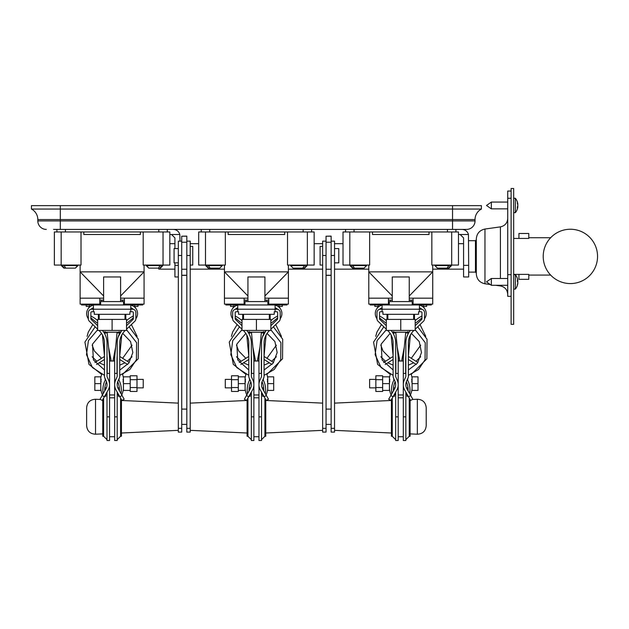<?xml version="1.0" encoding="UTF-8"?>
<svg xmlns="http://www.w3.org/2000/svg" width="629" height="629" viewBox="0 0 629 629"><rect width="100%" height="100%" fill="white"/><g stroke="black" fill="none" stroke-linecap="round" stroke-linejoin="round"><path stroke-width="0.94" d="M387.024 319.406L387.024 314.311M414.472 319.406L414.472 314.311M409.243 300.135L413.064 300.135M388.439 300.135L392.26 300.135M400.752 319.406L386.316 319.406L386.316 330.437L400.752 330.437L400.752 319.406L415.187 319.406L415.187 330.437L400.752 330.437M392.26 301.574L392.26 276.957L409.243 276.957L409.243 301.574M382.919 311.764L382.919 314.311L418.576 314.311L418.576 311.764M242.7 319.406L242.7 314.311M270.148 319.406L270.148 314.311M98.376 319.406L98.376 314.311M125.824 319.406L125.824 314.311M264.919 300.135L268.74 300.135M244.115 300.135L247.936 300.135M120.595 300.135L124.408 300.135M99.791 300.135L103.612 300.135M256.428 319.406L241.992 319.406L241.992 330.437L256.428 330.437L256.428 319.406L270.855 319.406L270.855 330.437L256.428 330.437M247.936 301.574L247.936 276.957L264.919 276.957L264.919 301.574M238.595 311.764L238.595 314.311L274.252 314.311L274.252 311.764M112.104 319.406L97.668 319.406L97.668 330.437L112.104 330.437L112.104 319.406L126.531 319.406L126.531 330.437L112.104 330.437M103.612 301.574L103.612 276.957L120.595 276.957L120.595 301.574M94.271 311.764L94.271 314.311L129.928 314.311L129.928 311.764M186.813 236.205L181.718 236.205L186.813 236.103L186.813 428.341L190.21 428.341L190.21 255.484L186.813 255.484M186.813 241.151L190.21 241.151L190.21 255.484M190.21 428.341L190.21 432.099L186.813 432.099L186.813 428.341M181.718 236.205L181.718 241.151L178.322 241.151L178.322 428.341L181.718 428.341L181.718 255.484L178.322 255.484M181.718 241.151L181.718 255.484M181.718 428.341L181.718 432.099L178.322 432.099L178.322 428.341M331.137 236.205L326.042 236.205L331.137 236.103L331.137 428.341L334.534 428.341L334.534 255.484L331.137 255.484M331.137 241.151L334.534 241.151L334.534 255.484M334.534 428.341L334.534 432.099L331.137 432.099L331.137 428.341M326.042 236.205L326.042 241.151L322.646 241.151L322.646 428.341L326.042 428.341L326.042 255.484L322.646 255.484M326.042 241.151L326.042 255.484M326.042 428.341L326.042 432.099L322.646 432.099L322.646 428.341M104.933 334.243L104.823 333.048L107.189 332.82L109.336 355.196A50.941 50.941 0 0 1 109.572 360.071L109.556 440.504L107.009 440.504L107.009 416.846L109.556 416.846M109.556 361.022L114.651 361.022L114.651 440.504L117.198 440.504L117.198 416.846L114.651 416.846M114.651 397.819L109.556 397.819M109.556 394.957L114.651 394.957M334.534 403.126L391.411 400.461M178.322 430.346L121.444 433.011M186.813 424.378L181.718 424.378M190.21 403.126L247.087 400.461M117.198 392.087L117.198 416.846M117.198 373.422L114.651 373.422M121.444 399.58L121.444 436.259L120.595 436.259L117.198 439.655M107.009 392.087L107.009 416.846M107.009 373.422L109.556 373.422M102.763 399.588L102.763 436.259L103.612 436.259L107.009 439.655M86.629 425.739L86.629 407.726L86.629 425.739C87.195 431.085 90.159 433.916 95.522 434.222L95.522 399.25C90.159 399.557 87.195 402.387 86.629 407.726M102.763 433.884L95.522 434.214M251.333 392.087L251.333 440.504L253.88 440.504L253.88 361.022L258.975 361.022L258.975 394.957L253.88 394.957M251.333 373.422L253.88 373.422M247.087 399.58L247.087 436.259L247.936 436.259L251.333 439.655M253.88 397.819L258.975 397.819M265.768 399.58L265.768 436.259L264.919 436.259L261.522 439.655M258.975 416.846L258.975 440.504L261.522 440.504L261.522 416.846L258.975 416.846L258.975 394.957M261.522 392.087L261.522 416.846M261.522 373.422L258.975 373.422M331.137 424.378L326.042 424.378M322.646 403.126L265.768 400.461M403.299 394.957L398.204 394.957L398.204 361.022L403.299 361.022L403.299 440.504L405.847 440.504L405.847 416.846L403.299 416.846M398.204 394.957L398.204 440.504L395.657 440.504L395.657 416.846L398.204 416.846M403.299 397.819L398.204 397.819M395.657 392.087L395.657 416.846M395.657 373.422L398.204 373.422M391.411 399.58L391.411 436.259L392.26 436.259L395.657 439.655M405.847 392.087L405.847 416.846M405.847 373.422L403.299 373.422M410.092 399.588L410.092 436.259L409.243 436.259L405.847 439.655M426.218 425.739L426.218 407.726L426.218 425.739C425.66 431.085 422.696 433.916 417.334 434.222L417.334 399.25C422.696 399.557 425.66 402.387 426.218 407.726M412.317 399.486L417.334 399.25M511.118 296.314L507.721 296.314L507.721 191.043L511.118 191.043M484.967 229.042L484.967 283.773C479.613 282.602 476.727 279.276 476.31 273.812L476.31 239.004C476.727 233.54 479.613 230.222 484.967 229.042L500.409 226.872C504.93 225.882 507.367 223.083 507.721 218.467M468.668 240.703L475.461 240.703L476.31 239.853M468.668 272.113L475.461 272.113L476.31 272.962M495.636 285.275L500.409 285.943C504.93 286.942 507.367 289.741 507.721 294.356M513.665 188.496L513.665 324.328L511.118 324.328L511.118 188.496L513.665 188.496M513.665 274.378L528.785 274.378L528.785 275.085L550.658 275.085M550.658 237.731L528.785 237.731L528.785 238.438L513.665 238.438M190.21 243.675L198.693 243.675M314.154 243.675L322.646 243.675M178.322 262.859L174.076 262.859L174.076 248.597L178.322 248.597M190.21 246.395L192.757 246.395L192.757 265.068L190.21 265.068M158.799 268.127L158.799 269.141L174.925 269.141M169.83 243.675L174.925 243.675M518.933 274.378L518.933 279.331L528.785 279.331L528.785 274.378M518.933 238.438L518.933 233.485L528.785 233.485L528.785 238.438M334.534 243.675L343.017 243.675M458.478 243.675L463.573 243.675M322.646 265.068L320.098 265.068L320.098 246.395L322.646 246.395M334.534 248.597L338.779 248.597L338.779 262.859L334.534 262.859M452.534 229.412L452.534 219.568L475.037 219.568A11.888 11.888 0 0 1 481.405 209.04A11.888 11.888 0 0 0 475.037 219.568A11.888 11.888 0 0 1 481.405 209.04L452.534 209.04L452.534 205.644L481.405 205.644L481.405 209.04A11.888 11.888 0 0 0 475.037 219.568L475.037 220.921A8.492 8.492 0 0 1 466.545 229.412L53.52 229.412M60.313 229.412L60.313 209.04L31.45 209.04L31.45 205.644L60.313 205.644L60.313 209.04L452.534 209.04L452.534 219.568L37.819 219.568L37.819 220.921L475.037 220.921A8.492 8.492 0 0 1 466.545 229.412A8.492 8.492 0 0 0 475.037 220.921M46.31 229.412A8.492 8.492 0 0 1 37.819 220.921M452.534 205.644L60.313 205.644M37.819 219.568A11.888 11.888 0 0 0 31.45 209.04M372.478 234.507L429.025 234.507L429.025 231.959L372.478 231.959L372.478 234.507M419.425 234.507L429.025 234.507L419.425 234.507M426.643 304.971L426.643 306.417L422.374 306.417M379.13 306.417L374.86 306.417L374.86 304.971M421.524 308.965L419.425 308.965M421.973 315.9L421.139 316.45A28.895 28.895 0 0 0 415.187 320.648L415.675 320.216M407.694 331.68A28.895 28.895 0 0 0 407.23 332.977M404.29 347.106L401.624 361.022M424.386 308.281A2.72 2.72 0 0 0 422.507 306.504M382.078 308.965L379.979 308.965M378.996 306.504A2.72 2.72 0 0 0 377.117 308.281M399.871 361.022L397.214 347.106M394.265 332.977A28.895 28.895 0 0 0 393.809 331.68M386.316 320.648A28.895 28.895 0 0 0 380.364 316.45L379.523 315.9M228.154 234.507L284.693 234.507L284.693 231.959L228.154 231.959L228.154 234.507M275.101 234.507L284.693 234.507L275.101 234.507M282.319 304.971L282.319 306.417L278.049 306.417M234.806 306.417L230.536 306.417L230.536 304.971M277.2 308.965L275.101 308.965M277.648 315.9L276.807 316.45A28.895 28.895 0 0 0 270.855 320.648L271.351 320.216M263.37 331.68A28.895 28.895 0 0 0 262.906 332.977M259.966 347.106L257.3 361.022M280.062 308.281A2.72 2.72 0 0 0 278.183 306.504M237.754 308.965L235.647 308.965M234.672 306.504A2.72 2.72 0 0 0 232.793 308.281M255.547 361.022L252.889 347.106M249.941 332.977A28.895 28.895 0 0 0 249.485 331.68M241.992 320.648A28.895 28.895 0 0 0 236.04 316.45L235.199 315.9M83.83 234.507L140.369 234.507L140.369 231.959L83.83 231.959L83.83 234.507M130.777 234.507L140.369 234.507L130.777 234.507M137.995 304.971L137.995 306.417L133.725 306.417M90.482 306.417L86.212 306.417L86.212 304.971M132.876 308.965L130.777 308.965M133.324 315.9L132.483 316.45A28.895 28.895 0 0 0 126.531 320.648L127.019 320.216M119.046 331.68A28.895 28.895 0 0 0 118.582 332.977M115.642 347.106L112.976 361.022M135.738 308.281A2.72 2.72 0 0 0 133.859 306.504M93.43 308.965L91.323 308.965M90.348 306.504A2.72 2.72 0 0 0 88.469 308.281M111.223 361.022L108.558 347.106M105.617 332.977A28.895 28.895 0 0 0 105.161 331.68M97.668 320.648A28.895 28.895 0 0 0 91.716 316.45L90.875 315.9M158.516 268.127L149.207 268.127M150.583 268.127L158.429 268.127L160.552 265.068M69.968 268.127L64.307 268.127L62.185 265.58L61.335 265.58L64.307 268.127M71.431 268.127L74.993 268.127M135.872 318.738A8.625 8.625 0 0 0 130.777 305.167M93.43 305.167A8.625 8.625 0 0 0 88.327 318.738M104.068 356.706A0.849 0.849 0 0 0 104.461 356.069A0.849 0.849 0 0 1 104.068 356.706L94.932 362.493M102.448 334.974L104.461 355.912M96.528 364.498L104.461 359.474M104.666 332.269L104.768 332.78M104.768 332.804L104.571 331.892A11.039 11.039 0 0 1 104.878 333.59M96.866 322.803L91.394 318.29A6.078 6.078 0 0 1 90.875 317.81M90.953 309.303A6.078 6.078 0 0 1 93.43 307.801M130.777 307.801A6.078 6.078 0 0 1 133.254 309.303M133.324 317.81A6.078 6.078 0 0 1 132.813 318.29L127.341 322.803M114.627 361.022L114.627 360.071A50.941 50.941 0 0 1 114.863 355.196L117.018 332.82L119.384 333.048L119.329 333.59A11.039 11.039 0 0 1 119.628 331.892L119.408 332.985M119.329 333.59L119.266 334.243M119.746 359.474L127.679 364.498L119.746 359.474M129.267 362.493L120.131 356.706A0.849 0.849 0 0 1 119.746 356.069A0.849 0.849 0 0 0 120.131 356.706M119.746 355.912L121.759 334.974M114.305 361.022L115.146 352.232M109.053 352.232L109.902 361.022M107.009 355.786A42.45 42.45 0 0 1 107.197 359.78L107.197 373.422M117.198 355.786A42.45 42.45 0 0 0 117.01 359.78L117.01 373.422M105.861 396.356A26.041 22.55 0 0 1 105.413 394.902M104.776 390.861A26.041 22.55 0 0 1 106.482 381.748M107.009 372.973A23.973 20.765 180 0 1 107.197 371.912M105.727 379.995L105.302 379.995A27.912 24.169 180 0 0 103.219 393.605M104.996 378.336A25.993 22.51 0 0 0 105.302 379.995M100.782 378.807L101.096 381.355A30.184 26.135 180 0 0 100.782 383.258M100.782 388.793A30.184 26.135 180 0 0 101.096 390.688L101.277 391.537L101.096 390.688M100.782 383.619L100.782 376.826L94.837 376.826L94.837 383.619L100.782 383.619L100.782 390.412L94.837 390.412L94.837 383.619M143.231 387.865L143.231 379.373L136.996 379.373L136.996 387.865L143.231 387.865M119.353 387.865L117.812 387.865M106.387 387.865L104.854 387.865M136.996 387.543L136.996 375.78L130.211 375.78L130.211 376.826L123.426 376.826L123.426 390.412L130.219 390.412L130.211 391.458L136.996 391.458L136.996 387.543L130.211 387.543L130.219 390.412M117.198 372.973A23.973 20.765 -0 0 0 117.01 371.912M118.346 396.356A26.041 22.55 180 0 0 118.787 394.902M119.424 390.861A26.041 22.55 180 0 0 117.717 381.748M119.211 378.336A25.993 22.51 180 0 1 118.905 379.995A27.912 24.169 -0 0 1 120.98 393.605M123.111 390.688L122.93 391.537L123.111 390.688A30.184 26.135 -0 0 0 123.426 388.793M123.426 378.807L123.111 381.355A30.184 26.135 -0 0 1 123.426 383.258M118.48 379.995L118.905 379.995M130.219 376.826L130.211 387.543M130.219 383.619L123.426 383.619M280.196 318.738A8.625 8.625 0 0 0 275.101 305.167M237.754 305.167A8.625 8.625 0 0 0 232.651 318.738M246.772 334.974L248.785 355.912M248.785 356.069A0.849 0.849 0 0 1 248.392 356.706L239.256 362.493M240.852 364.498L248.785 359.474M249.265 334.243L249.202 333.59A11.039 11.039 0 0 0 248.895 331.892L249.092 332.804M248.99 332.269L249.092 332.78M241.19 322.803L235.718 318.29A6.078 6.078 0 0 1 235.199 317.81M235.277 309.303A6.078 6.078 0 0 1 237.754 307.801M275.101 307.801A6.078 6.078 0 0 1 277.578 309.303M277.648 317.81A6.078 6.078 0 0 1 277.137 318.29L271.665 322.803M258.951 361.022L258.951 360.071A50.941 50.941 0 0 1 259.187 355.196L261.342 332.82L263.708 333.048L263.653 333.59A11.039 11.039 0 0 1 263.952 331.892L263.732 332.985M263.653 333.59L263.59 334.243M264.07 359.474L272.003 364.498L264.07 359.474M273.591 362.493L264.455 356.706A0.849 0.849 0 0 1 264.07 356.069M264.07 355.912L266.083 334.974M258.629 361.022L259.47 352.232M253.377 352.232L254.226 361.022M253.896 361.022L253.896 360.071A50.941 50.941 0 0 0 253.66 355.196L251.514 332.82L249.147 333.048L249.202 333.59M251.333 355.786A42.45 42.45 0 0 1 251.521 359.78L251.521 373.422M261.522 355.786A42.45 42.45 0 0 0 261.334 359.78L261.334 373.422M261.522 372.973A23.973 20.765 -0 0 0 261.334 371.912M262.67 396.356A26.041 22.55 180 0 0 263.119 394.902M263.755 390.861A26.041 22.55 180 0 0 262.041 381.748M262.804 379.995L263.229 379.995A27.912 24.169 -0 0 1 265.304 393.605M267.435 390.688L267.254 391.537L267.435 390.688A30.184 26.135 -0 0 0 267.75 388.793M267.75 378.807L267.435 381.355A30.184 26.135 -0 0 1 267.75 383.258M263.535 378.336A25.993 22.51 180 0 1 263.229 379.995M273.694 383.619L273.694 390.412L267.75 390.412L267.75 376.826L273.694 376.826L273.694 383.619L267.75 383.619M225.3 387.865L225.3 379.373L231.527 379.373L231.527 387.865L225.3 387.865M249.178 387.865L250.712 387.865M262.136 387.865L263.677 387.865M231.527 387.543L231.527 375.78L238.32 375.78L238.32 376.826L245.106 376.826L245.106 390.412L238.312 390.412L238.32 391.458L231.527 391.458L231.527 387.543L238.32 387.543L238.312 390.412M250.185 396.356A26.041 22.55 0 0 1 249.737 394.902M249.1 390.861A26.041 22.55 0 0 1 250.814 381.748M251.333 372.973A23.973 20.765 180 0 1 251.521 371.912M249.32 378.336A25.993 22.51 0 0 0 249.627 379.995A27.912 24.169 180 0 0 247.543 393.605M245.106 378.807L245.42 381.355A30.184 26.135 180 0 0 245.106 383.258M245.106 388.793A30.184 26.135 180 0 0 245.42 390.688L245.601 391.537L245.42 390.688M250.051 379.995L249.627 379.995M238.312 376.826L238.312 383.619L245.106 383.619M238.312 383.619L238.32 387.543M424.52 318.738A8.625 8.625 0 0 0 419.425 305.167M382.078 305.167A8.625 8.625 0 0 0 376.983 318.738M392.716 356.706A0.849 0.849 0 0 0 393.109 356.069A0.849 0.849 0 0 1 392.716 356.706L383.588 362.493M391.096 334.974L393.109 355.912M385.176 364.498L393.109 359.474M393.589 334.243L393.526 333.59A11.039 11.039 0 0 0 393.227 331.892L393.416 332.804M393.314 332.269L393.416 332.78M385.514 322.803L380.042 318.29A6.078 6.078 0 0 1 379.523 317.81M379.601 309.303A6.078 6.078 0 0 1 382.078 307.801M419.425 307.801A6.078 6.078 0 0 1 421.902 309.303M421.973 317.81A6.078 6.078 0 0 1 421.461 318.29L415.989 322.803M403.283 361.022L403.283 360.071A50.941 50.941 0 0 1 403.511 355.196L405.666 332.82L408.032 333.048L407.977 333.59A11.039 11.039 0 0 1 408.276 331.892L408.056 332.985M407.977 333.59L407.914 334.243M408.394 359.474L416.327 364.498L408.394 359.474M417.915 362.493L408.779 356.706A0.849 0.849 0 0 1 408.394 356.069A0.849 0.849 0 0 0 408.779 356.706M408.394 355.912L410.407 334.974M402.953 361.022L403.794 352.232M397.701 352.232L398.55 361.022M398.22 361.022L398.22 360.071A50.941 50.941 0 0 0 397.992 355.196L395.838 332.82L393.471 333.048L393.526 333.59M395.657 355.786A42.45 42.45 0 0 1 395.845 359.78L395.845 373.422M405.847 355.786A42.45 42.45 0 0 0 405.658 359.78L405.658 373.422M405.847 372.973A23.973 20.765 -0 0 0 405.658 371.912M406.994 396.356A26.041 22.55 180 0 0 407.443 394.902M408.079 390.861A26.041 22.55 180 0 0 406.365 381.748M407.128 379.995L407.553 379.995A27.912 24.169 -0 0 1 409.636 393.605M411.759 390.688L411.578 391.537L411.759 390.688A30.184 26.135 -0 0 0 412.074 388.793M412.074 378.807L411.759 381.355A30.184 26.135 -0 0 1 412.074 383.258M407.859 378.336A25.993 22.51 180 0 1 407.553 379.995M418.018 383.619L418.018 390.412L412.074 390.412L412.074 376.826L418.018 376.826L418.018 383.619L412.074 383.619M369.624 387.865L369.624 379.373L375.851 379.373L375.851 387.865L369.624 387.865M393.502 387.865L395.036 387.865M406.468 387.865L408.001 387.865M375.851 387.543L375.851 375.78L382.644 375.78L382.644 376.826L389.43 376.826L389.43 390.412L382.636 390.412L382.644 391.458L375.851 391.458L375.851 387.543L382.644 387.543L382.636 390.412M394.509 396.356A26.041 22.55 0 0 1 394.061 394.902M393.424 390.861A26.041 22.55 0 0 1 395.138 381.748M395.657 372.973A23.973 20.765 180 0 1 395.845 371.912M393.644 378.336A25.993 22.51 0 0 0 393.951 379.995A27.912 24.169 180 0 0 391.867 393.605M389.43 378.807L389.744 381.355A30.184 26.135 180 0 0 389.43 383.258M389.43 388.793A30.184 26.135 180 0 0 389.744 390.688L389.925 391.537L389.744 390.688M394.375 379.995L393.951 379.995M382.636 376.826L382.636 383.619L389.43 383.619M382.636 383.619L382.644 387.543M455.931 229.412L455.931 231.959M345.565 231.959L345.565 229.412M349.81 265.068L343.017 265.068L343.017 231.959L349.81 231.959L349.81 265.068L369.655 265.068L369.655 231.959L372.478 231.959M368.783 265.068L368.783 271.862L432.721 271.862L432.721 265.068M429.025 231.959L431.84 231.959L431.84 265.068L451.693 265.068L451.693 231.959L458.478 231.959L458.478 265.068L451.693 265.068M450.663 265.068L450.663 265.58L451.52 265.58L451.52 265.068M449.2 265.068L447.077 268.127L437.855 268.127M439.231 268.127L448.54 268.127L450.663 265.58M447.164 268.127L448.54 268.127M368.783 298.177L388.439 298.177L388.439 304.122L368.783 304.122L368.783 271.862L392.26 295.984M409.243 295.984L432.721 271.862L432.721 304.122L413.064 304.122L413.064 298.177L409.243 298.177M392.26 298.177L388.439 298.177M413.064 298.177L432.721 298.177M431.84 231.959L451.693 231.959M349.81 231.959L369.655 231.959M413.064 304.122L412.215 304.122M389.288 304.122L388.439 304.122M431.313 304.122L431.313 304.971L370.19 304.971L370.19 304.122M419.425 304.971L419.425 311.764L421.123 311.764A0.849 0.849 0 0 1 421.973 312.613L421.973 318.809A0.849 0.849 0 0 1 421.713 319.422L415.187 325.704M382.078 304.971L382.078 309.216L380.372 309.216A3.397 3.397 0 0 0 376.983 312.613L376.983 318.809A3.397 3.397 0 0 0 378.021 321.254L386.316 329.234M389.288 304.971L389.288 301.574L412.215 301.574L412.215 304.971M410.415 330.437A19.523 19.523 0 0 0 405.847 342.994L405.847 376.056A2.547 2.547 0 0 1 405.626 377.086L404.243 380.215A11.039 11.039 0 0 0 404.73 390.122L408.496 396.765L410.713 395.515L406.947 388.864A8.492 8.492 0 0 1 406.57 381.245L407.954 378.115A5.095 5.095 0 0 0 408.394 376.056L408.394 342.994A16.983 16.983 0 0 1 413.599 330.76L413.929 330.437M387.574 330.437L387.904 330.76C393.463 338.63 393.463 338.63 387.904 330.76A16.983 16.983 0 0 1 393.109 342.994L393.109 376.056A5.095 5.095 0 0 0 393.55 378.115L394.933 381.245A8.492 8.492 0 0 1 394.556 388.864L388.698 399.211L390.908 400.461L396.773 390.122A11.039 11.039 0 0 0 397.261 380.215L395.877 377.086A2.547 2.547 0 0 1 395.657 376.056L395.657 342.994A19.523 19.523 0 0 0 391.089 330.437M390.79 395.515L393.007 396.765M408.496 396.765L410.588 400.461L412.805 399.211L410.713 395.515M415.187 329.234L423.482 321.254A3.397 3.397 0 0 0 424.52 318.809L424.52 312.613A3.397 3.397 0 0 0 421.123 309.216L382.07 309.216L382.07 311.764L380.372 311.764A0.849 0.849 0 0 0 379.523 312.613L379.523 318.809A0.849 0.849 0 0 0 379.79 319.422L386.316 325.704M408.394 369.962L417.467 363.114L421.485 352.586L419.229 341.563L411.382 333.378L409.4 337.23M413.599 330.76C408.032 338.63 408.032 338.63 413.599 330.76M408.119 333.85L406.766 337.073M350.84 265.068L350.84 265.58L349.983 265.58L349.983 265.068M352.295 265.068L354.418 268.127L363.648 268.127M362.265 268.127L352.963 268.127L350.84 265.58M354.339 268.127L352.963 268.127M311.607 229.412L311.607 231.959M201.241 231.959L201.241 229.412M205.486 265.068L198.693 265.068L198.693 231.959L205.486 231.959L205.486 265.068L225.331 265.068L225.331 231.959L228.154 231.959M224.451 265.068L224.451 271.862L288.397 271.862L288.397 265.068M284.693 231.959L287.516 231.959L287.516 265.068L307.361 265.068L307.361 231.959L314.154 231.959L314.154 265.068L307.361 265.068M306.339 265.068L306.339 265.58L307.196 265.58L307.196 265.068M304.876 265.068L302.753 268.127L293.531 268.127M294.907 268.127L304.216 268.127L306.339 265.58M302.84 268.127L304.216 268.127M224.451 298.177L244.115 298.177L244.115 304.122L224.451 304.122L224.451 271.862L247.936 295.984M264.919 295.984L288.397 271.862L288.397 304.122L268.74 304.122L268.74 298.177L264.919 298.177M247.936 298.177L244.115 298.177M268.74 298.177L288.397 298.177M287.516 231.959L307.361 231.959M205.486 231.959L225.331 231.959M268.74 304.122L267.891 304.122M244.964 304.122L244.115 304.122M286.989 304.122L286.989 304.971L225.866 304.971L225.866 304.122M275.101 304.971L275.101 311.764L276.799 311.764A0.849 0.849 0 0 1 277.648 312.613L277.648 318.809A0.849 0.849 0 0 1 277.389 319.422L270.855 325.704M237.754 304.971L237.754 309.216L236.048 309.216A3.397 3.397 0 0 0 232.651 312.613L232.651 318.809A3.397 3.397 0 0 0 233.697 321.254L241.992 329.234M244.964 304.971L244.964 301.574L267.891 301.574L267.891 304.971M262.442 337.073L266.091 330.437A19.523 19.523 0 0 0 261.522 342.994L261.522 376.056A2.547 2.547 0 0 1 261.302 377.086L259.919 380.215A11.039 11.039 0 0 0 260.406 390.122L264.172 396.765L266.389 395.515L262.623 388.864A8.492 8.492 0 0 1 262.246 381.245L263.63 378.115A5.095 5.095 0 0 0 264.07 376.056L264.07 342.994A16.983 16.983 0 0 1 269.275 330.76L269.605 330.437M243.242 330.437L243.58 330.76C249.139 338.63 249.139 338.63 243.58 330.76A16.983 16.983 0 0 1 248.785 342.994L248.785 376.056A5.095 5.095 0 0 0 249.226 378.115L250.609 381.245A8.492 8.492 0 0 1 250.232 388.864L244.374 399.211L246.584 400.461L252.449 390.122A11.039 11.039 0 0 0 252.937 380.215L251.553 377.086A2.547 2.547 0 0 1 251.333 376.056L251.333 342.994A19.523 19.523 0 0 0 246.757 330.437M246.466 395.515L248.683 396.765M264.172 396.765L266.264 400.461L268.481 399.211L266.389 395.515M270.855 329.234L279.158 321.254A3.397 3.397 0 0 0 280.196 318.809L280.196 312.613A3.397 3.397 0 0 0 276.799 309.216L237.746 309.216L237.746 311.764L236.048 311.764A0.849 0.849 0 0 0 235.199 312.613L235.199 318.809A0.849 0.849 0 0 0 235.466 319.422L241.992 325.704M264.07 369.962L273.143 363.114L277.161 352.586L274.904 341.563L267.058 333.378L265.076 337.23M269.275 330.76C263.708 338.63 263.708 338.63 269.275 330.76M245.797 333.378L236.811 344.157L237.746 359.945L248.785 369.962L248.785 375.348L236.771 367.572L230.812 354.67L232.754 340.611L241.992 329.745M206.516 265.068L206.516 265.58L205.659 265.58L205.659 265.068M207.971 265.068L210.094 268.127L219.324 268.127M217.941 268.127L208.631 268.127L206.516 265.58M210.015 268.127L208.631 268.127M167.283 229.412L167.283 231.959M56.917 231.959L56.917 229.412M61.162 265.068L54.369 265.068L54.369 231.959L61.162 231.959L61.162 265.068L81.007 265.068L81.007 231.959L83.83 231.959M80.127 265.068L80.127 271.862L144.072 271.862L144.072 265.068M140.369 231.959L143.192 231.959L143.192 265.068L163.037 265.068L163.037 231.959L169.83 231.959L169.83 265.068L163.037 265.068M162.015 265.068L162.015 265.58L162.872 265.58L162.872 265.068M159.892 268.127L162.015 265.58M80.127 298.177L99.791 298.177L99.791 304.122L80.127 304.122L80.127 271.862L103.612 295.984M120.595 295.984L144.072 271.862L144.072 304.122L124.408 304.122L124.408 298.177L120.595 298.177M103.612 298.177L99.791 298.177M124.408 298.177L144.072 298.177M143.192 231.959L163.037 231.959M61.162 231.959L81.007 231.959M124.408 304.122L123.559 304.122M100.64 304.122L99.791 304.122M142.665 304.122L142.665 304.971L81.542 304.971L81.542 304.122M130.777 304.971L130.777 311.764L132.475 311.764A0.849 0.849 0 0 1 133.324 312.613L133.324 318.809A0.849 0.849 0 0 1 133.065 319.422L126.531 325.704M93.43 304.971L93.43 309.216M100.64 304.971L100.64 301.574L123.559 301.574L123.559 304.971M118.118 337.073L121.767 330.437A19.523 19.523 0 0 0 117.198 342.994L117.198 376.056A2.547 2.547 0 0 1 116.978 377.086L115.594 380.215A11.039 11.039 0 0 0 116.082 390.122L119.848 396.765L122.065 395.515L118.299 388.864A8.492 8.492 0 0 1 117.922 381.245L119.306 378.115A5.095 5.095 0 0 0 119.746 376.056L119.746 342.994A16.983 16.983 0 0 1 124.951 330.76L125.281 330.437M98.918 330.437L99.256 330.76C104.815 338.63 104.815 338.63 99.256 330.76A16.983 16.983 0 0 1 104.461 342.994L104.461 376.056A5.095 5.095 0 0 0 104.894 378.115L106.277 381.245A8.492 8.492 0 0 1 105.908 388.864L100.05 399.211L102.26 400.461L108.117 390.122A11.039 11.039 0 0 0 108.613 380.215L107.229 377.086A2.547 2.547 0 0 1 107.009 376.056L107.009 342.994A19.523 19.523 0 0 0 102.433 330.437M102.142 395.515L104.351 396.765M119.848 396.765L121.94 400.461L124.157 399.211L122.065 395.515M97.668 325.704L91.134 319.422A0.849 0.849 0 0 1 90.875 318.809L90.875 312.613A0.849 0.849 0 0 1 91.724 311.764L93.422 311.764L93.422 309.216L91.724 309.216A3.397 3.397 0 0 0 88.327 312.613L88.327 318.809A3.397 3.397 0 0 0 89.373 321.254L97.668 329.234M126.531 329.234L134.834 321.254A3.397 3.397 0 0 0 135.872 318.809L135.872 312.613A3.397 3.397 0 0 0 132.475 309.216L93.422 309.216M119.746 370.119L128.819 363.114L132.837 352.586L130.58 341.563L122.734 333.378L120.752 337.23M124.951 330.76C119.384 338.63 119.384 338.63 124.951 330.76M101.473 333.378L92.487 344.157L93.422 359.945L104.461 369.962L104.461 375.348L104.461 371.597M62.185 265.068L62.185 265.58M63.647 265.068L65.77 268.127L75.425 268.127L77.972 265.58L63.647 265.58M65.691 268.127L63.883 268.127L61.335 265.068M136.996 379.696L130.211 379.696M231.527 379.696L238.32 379.696M375.851 379.696L382.644 379.696M468.456 234.507L460.176 234.507L463.573 237.904L463.573 265.359L468.668 265.359L468.456 234.507A6.793 6.793 0 0 0 461.875 229.412M463.573 265.359L463.573 276.957L468.668 276.957L468.668 265.359M460.176 234.507L458.478 234.507M180.02 241.151L179.808 234.507A6.793 6.793 0 0 0 173.227 229.412M179.808 234.507L171.528 234.507L174.925 237.904L174.925 248.597M174.925 262.859L174.925 276.957L178.322 276.957M171.528 234.507L169.83 234.507M513.665 198.253L515.363 198.253L515.363 212.688A11.495 11.495 0 0 0 517.832 206.792A11.464 8.782 0 0 0 517.848 206.666A11.464 7.367 180 0 1 517.36 208.309A10.984 8.413 0 0 0 517.36 207.004A11.464 7.367 180 0 0 517.848 205.368A11.464 8.782 0 0 0 517.36 203.419A10.984 7.061 180 0 0 517.36 202.326A11.464 8.782 0 0 1 517.832 204.15A11.464 8.782 0 0 1 517.848 204.276L517.651 204.276M517.832 205.471A11.464 7.367 180 0 1 517.848 205.581A11.464 8.782 0 0 1 517.651 206.666M491.343 208.867L486.5 205.471L491.343 202.074L491.343 208.867L507.721 208.867M517.84 282.971A11.464 11.291 180 0 0 517.848 282.861A11.464 1.989 180 0 1 517.785 282.971L517.848 282.971A11.464 10.772 0 0 1 517.636 284.363A11.464 10.772 0 0 1 517.36 285.362A10.984 3.758 0 0 0 517.36 284.78A11.464 10.772 0 0 0 517.848 282.39A11.464 3.923 0 0 0 517.36 281.517A10.984 10.323 0 0 0 517.36 279.921A11.464 3.923 0 0 1 517.848 280.793A11.464 10.772 0 0 0 517.636 279.394A11.464 10.772 0 0 0 517.36 278.395M517.816 280.896L517.848 280.896A11.464 11.291 180 0 0 517.84 280.793A11.464 11.291 180 0 1 517.848 281.194A11.464 1.989 180 0 1 517.832 281.218M517.376 285.33L517.376 285.33A11.495 11.495 0 0 1 515.363 289.096L515.363 289.096A11.495 11.495 0 0 0 517.636 284.363M513.665 274.661L515.363 274.661L515.363 289.096L513.665 289.096M517.376 281.375L517.848 281.375A11.464 10.772 0 0 0 517.785 280.793M517.848 281.375A11.464 3.923 0 0 1 517.636 281.878M491.343 285.275L486.5 281.878L491.343 278.482L491.343 285.275L507.721 285.275M517.392 280.793L517.848 280.793M120.595 398.078L120.595 436.251M103.612 398.078L103.612 436.251M251.333 416.846L253.88 416.846M247.936 398.078L247.936 436.251M264.919 398.078L264.919 436.251M392.26 398.078L392.26 436.251M409.243 398.078L409.243 436.251M417.334 434.222L410.092 433.884M507.721 198.253L511.118 198.253M507.721 274.661L511.118 274.661M500.409 285.943L500.409 285.275M500.409 278.482L500.409 226.872M475.461 272.113L475.461 240.703M186.813 275.258L181.718 275.258M186.813 242.22L181.718 242.22M186.813 269.243L181.718 269.243M331.137 275.258L326.042 275.258M331.137 242.22L326.042 242.22M331.137 269.243L326.042 269.243M378.257 304.971L378.257 306.417M423.246 306.417L423.246 304.971M233.925 304.971L233.925 306.417M278.922 306.417L278.922 304.971M89.601 304.971L89.601 306.417M134.598 306.417L134.598 304.971M354.056 229.412L354.056 231.959M447.447 231.959L447.447 229.412M434.883 265.068L434.883 265.58L449.2 265.58M366.621 265.068L366.621 265.58L352.295 265.58M209.732 229.412L209.732 231.959M303.123 231.959L303.123 229.412M290.559 265.068L290.559 265.58L304.876 265.58M222.296 265.068L222.296 265.58L207.971 265.58M65.408 229.412L65.408 231.959M158.799 231.959L158.799 229.412M146.227 265.068L148.774 268.127L146.227 265.58L160.552 265.58M174.925 265.359L178.322 265.359M390.397 300.135L390.397 301.574M411.107 300.135L411.107 301.574M387.849 314.311L387.849 319.406M413.654 314.311L413.654 319.406M246.073 300.135L246.073 301.574M266.782 300.135L266.782 301.574M101.741 300.135L101.741 301.574M122.458 300.135L122.458 301.574M243.525 314.311L243.525 319.406M269.33 314.311L269.33 319.406M99.201 314.311L99.201 319.406M125.006 314.311L125.006 319.406M109.556 436.723L114.651 436.723M334.534 430.346L391.411 433.011M178.322 403.126L121.444 400.461M186.813 409.094L181.718 409.094M190.21 430.346L247.087 433.011M120.076 397.174L117.198 393.817M104.131 397.174L107.009 393.817M100.53 399.486L95.522 399.25M248.455 397.174L251.333 393.817M253.88 436.723L258.975 436.723M264.4 397.174L261.522 393.817M331.137 409.094L326.042 409.094M322.646 430.346L265.768 433.011M398.204 436.723L403.299 436.723M392.779 397.174L395.657 393.817M408.724 397.174L405.847 393.817M484.967 283.773L490.266 284.52M597.55 256.412A27.165 27.165 0 0 0 570.385 229.247A27.165 27.165 0 0 0 543.212 256.412A27.165 27.165 0 0 0 570.385 283.577A27.165 27.165 0 0 0 597.55 256.412M190.21 269.141L224.451 269.141M288.397 269.141L322.646 269.141M186.813 275.36L181.718 275.36M331.137 275.36L326.042 275.36M334.534 269.141L368.783 269.141M432.721 269.141L463.573 269.141M390.208 358.302L383.045 351.021L380.804 345.164M420.699 345.164L411.295 358.302M408.394 365.142L413.67 362.815M415.997 361.282L420.691 356.761M425.778 336.381L420.038 324.564M381.465 324.564L376.975 332.002L375.725 336.381M380.812 356.761L385.506 361.282M387.834 362.815L393.109 365.142M245.884 358.302L238.721 351.021L236.48 345.164M276.375 345.164L266.971 358.302M264.07 365.142L269.346 362.815M271.673 361.282L276.367 356.761M281.454 336.381L275.714 324.564M237.141 324.564L232.651 332.002L231.401 336.381M236.488 356.761L241.174 361.282M243.509 362.815L248.785 365.142M101.56 358.302L94.397 351.021L92.156 345.164M132.051 345.164L122.647 358.302M119.746 365.142L125.022 362.815M127.349 361.282L132.043 356.761M137.13 336.381L131.39 324.564M92.817 324.564L88.327 332.002L87.077 336.381M92.156 356.761L96.85 361.282M99.185 362.815L104.461 365.142M77.972 265.58L75.425 268.127L77.972 265.068M101.646 374.428L88.972 364.388L84.915 342.113L95.144 326.805M129.063 326.805L138.38 339.22L138.223 358.774L122.561 374.428M101.277 391.537A30.562 30.562 0 0 0 102.425 395.004M101.678 374.326A30.562 30.562 0 0 0 100.782 377.84M123.426 379.373L122.938 379.373M101.269 379.373L100.782 379.373M121.774 395.004A30.562 30.562 0 0 0 122.93 391.537M123.426 377.84A30.562 30.562 0 0 0 122.529 374.326M245.97 374.428L233.296 364.388L229.239 342.113L239.468 326.805M273.387 326.805L282.704 339.22L282.555 358.774L266.885 374.428M266.098 395.004A30.562 30.562 0 0 0 267.254 391.537M267.75 377.84A30.562 30.562 0 0 0 266.853 374.326M245.106 379.373L245.593 379.373M267.262 379.373L267.75 379.373M245.601 391.537A30.562 30.562 0 0 0 246.757 395.004M246.002 374.326A30.562 30.562 0 0 0 245.106 377.84M390.294 374.428L377.62 364.388L373.563 342.113L383.792 326.805M417.711 326.805L427.028 339.22L426.879 358.774L411.209 374.428M410.423 395.004A30.562 30.562 0 0 0 411.578 391.537M412.074 377.84A30.562 30.562 0 0 0 411.177 374.326M389.43 379.373L389.917 379.373M411.586 379.373L412.074 379.373M389.925 391.537A30.562 30.562 0 0 0 391.081 395.004M390.326 374.326A30.562 30.562 0 0 0 389.43 377.84M434.883 265.58L437.422 268.127M451.52 265.58L448.972 268.127M393.109 369.962L382.07 359.945L381.135 344.157L390.122 333.378M392.417 332.222L409.086 332.222M393.109 375.348L381.095 367.572L375.136 354.67L377.078 340.611L386.316 329.745M415.187 329.745L425.243 342.671L425.047 359.772L418.56 369.482L408.394 375.348M366.621 265.58L364.073 268.127M349.983 265.58L352.531 268.127M290.559 265.58L293.098 268.127M307.196 265.58L304.648 268.127M248.085 332.222L264.762 332.222M270.855 329.745L280.919 342.671L280.723 359.772L274.236 369.482L264.07 375.348M222.296 265.58L219.749 268.127M205.659 265.58L208.207 268.127M146.227 265.58L148.774 268.127M162.872 265.58L160.324 268.127M103.761 332.222L120.438 332.222M104.461 375.348L92.447 367.572L86.487 354.67L88.43 340.611L97.668 329.745M126.531 329.745L136.595 342.671L136.399 359.772L129.912 369.482L119.746 375.348M61.335 265.58L63.883 268.127M513.665 212.688L515.363 212.688M517.832 204.15A11.495 11.495 0 0 0 515.363 198.253M491.343 202.074L507.721 202.074M517.636 279.394A11.495 11.495 0 0 0 515.363 274.661M491.343 278.482L507.721 278.482"/></g></svg>
